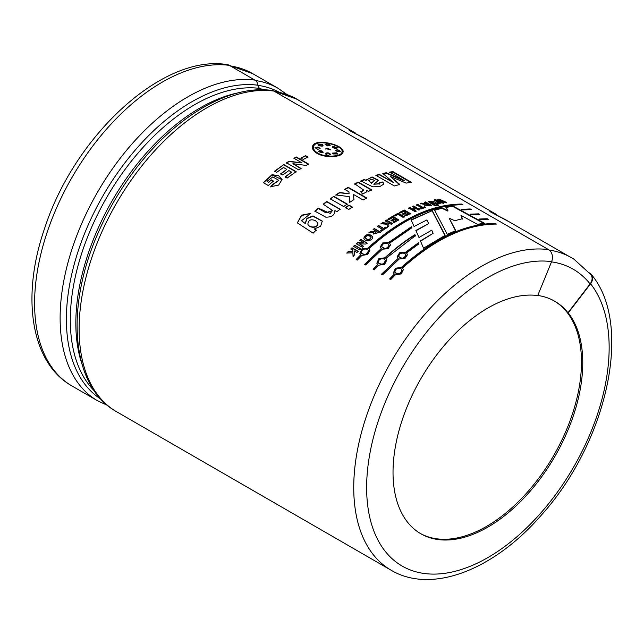 <?xml version="1.0" encoding="UTF-8"?>
<svg xmlns="http://www.w3.org/2000/svg" width="644" height="644" viewBox="0 0 644 644"><rect width="100%" height="100%" fill="white"/><g stroke="black" fill="none" stroke-linecap="round" stroke-linejoin="round"><path stroke-width="0.97" d="M229.393 65.374A180.602 104.272 -60 0 0 62.146 195.921A180.602 104.272 -60 0 0 71.999 385.989C30.421 362.596 21.035 296.023 44.71 228.113C74.752 135.546 162.723 53.766 227.235 64.625A9.121 7.245 97.7 0 1 229.393 65.374L254.927 80.114A7.221 5.74 97.7 0 1 257.954 85.233A4.516 3.59 -82.3 0 0 259.846 88.437L262.205 89.79M116.532 411.693C70.88 386.456 64.923 307.188 98.452 232.186A177.599 102.541 -60 0 1 132.632 172.986C172.697 118.206 228.58 84.066 272.211 90.49A7.221 5.74 97.7 0 1 273.925 91.078A180.602 104.272 120 0 0 106.671 221.625A180.602 104.272 120 0 0 116.532 411.693L391.141 570.238A180.602 104.272 -60 0 1 381.288 380.169A180.602 104.272 -60 0 1 548.535 249.622L273.925 91.078M548.535 249.622A9.121 7.245 97.7 0 1 551.594 261.641L537.732 295.572A134.161 77.457 -60 0 0 441.679 348.573A134.161 77.457 -60 0 0 393.025 472.326A134.161 77.457 -60 0 0 420.814 533.747A134.161 77.457 -60 0 0 547.038 469.057A134.161 77.457 -60 0 0 568.225 312.904L567.968 312.759A134.161 77.457 120 0 0 554.717 301.223A134.161 77.457 120 0 0 537.772 295.467M589.461 272.903L589.341 273.346M305.586 155.647L307.953 157.015L303.308 159.446L300.941 158.086L305.586 155.647L300.933 158.456M567.968 312.759L590.097 283.932A9.121 7.261 -38.4 0 0 590.789 274.537L574.046 259.266A180.231 104.062 120 0 0 549.211 250.073M432.309 210.636L445.125 235.374L423.527 248.198L420.411 240.88L433.122 233.329L431.746 230.166L418.986 237.499L415.863 230.463L428.671 223.613L426.875 219.942L414.076 226.495L411.065 219.829L432.309 210.636L411.049 220.2M364.625 264.362L381.248 248.56L380.242 246.99L382.673 242.973L388.493 242.555L411.452 226.744L411.902 227.759L389.58 243.182L390.602 244.833L388.058 248.705L382.343 249.188L365.712 264.99L364.625 264.362M398.185 258.341L397.179 256.763L399.61 252.754L405.43 252.327L418.439 242.788L418.89 243.843L406.517 252.963L407.547 254.613L404.996 258.486L399.28 258.969L382.657 274.771L381.562 274.143L398.185 258.341L381.683 274.416M461.362 209.332L470.209 208.954L471.303 209.582L462.505 209.952L461.362 209.332M479.112 219.032L487.146 218.735L488.241 219.363L480.255 219.66L479.112 219.032M283.851 164.566L296.151 171.666L287.119 178.09L285.034 176.891L291.595 172.149L288.89 170.58L282.788 174.983L280.712 173.775L286.805 169.38L283.465 167.448L276.67 172.367L274.594 171.167L283.851 164.566L274.642 171.497M305.2 223.331L306.938 218.316L312.992 215.925L322.314 221.093L320.591 226.245L314.353 228.974L316.22 230.053L313.137 233.176L297.335 222.864L301.521 215.185L310.77 213.381L301.569 220.731L305.304 223.613L301.625 220.86M333.809 196.323L347.197 204.059L343.671 206.555L330.275 198.819L333.809 196.323L330.316 199.165M353.975 199.584L349.595 202.425L349.249 196.629L335.862 194.923L339.662 192.435L349.072 193.804L348.951 191.823L344.677 189.352L348.227 187.307L366.678 197.958L363.127 200.002L353.347 194.359L353.975 199.584M366.267 180.087L372.055 176.923L378.527 180.336L373.81 184.208L379.566 183.701L379.083 182.727L382.794 181.962L383.896 184.023L379.767 186.623L372.763 186.832L360.849 180.956L364.367 179.443L366.227 180.473L364.327 179.837L360.809 181.342M441.309 202.111L437.856 199.278L439.128 199.093L446.622 202.466L445.431 202.619L440.359 200.3L443.531 202.9L442.122 203.126L436.817 200.831L440.222 203.472L439.039 203.705L434.289 199.882L435.577 199.648L441.309 202.111L441.196 202.522L435.473 200.059L434.193 200.292M437.606 205.283L436.592 204.695L437.566 204.47L438.572 205.058L437.606 205.283M424.959 204.478L420.186 203.576L421.635 203.11L426.916 203.762L424.348 202.28L425.555 201.934L431.697 205.484L424.38 205.082L424.959 204.478L424.388 205.243M413.601 205.975L419.743 209.525L418.519 210.016L416.096 208.616L413.69 209.614L416.113 211.015L414.881 211.554L408.739 208.004L409.97 207.465L412.651 209.018L415.058 208.012L412.369 206.466L413.601 205.975L412.321 206.853M393.862 215.555L398.177 213.156L404.271 216.674L403.023 217.35L397.976 214.428L394.901 216.159L393.862 215.555M382.552 222.647L387.116 223.178L387.084 221.93L385.233 220.86L386.472 220.055L392.623 223.605L391.375 224.41L388.662 222.84L388.879 226.076L387.213 227.211L387.141 224.265L380.95 223.742L382.552 222.647L380.982 224.088M370.348 231.607C372.683 232.017 374.462 231.792 375.661 230.946L373.101 229.465L374.325 228.531L380.475 232.082L373.101 234.078L373.681 232.685L368.891 232.766L370.348 231.607L368.956 233.096M360.954 239.463L367.104 243.013L365.937 244.052L359.416 243.875L363.522 246.249L362.411 247.272L356.269 243.722L357.46 242.611L363.86 242.772L359.843 240.454L360.954 239.463L359.924 240.759M352.695 250.001L350.835 248.93L352.01 247.779L358.153 251.329L356.985 252.48L354.264 250.91L354.627 254.839L353.073 256.433L352.856 252.851L346.81 252.995L348.307 251.458L352.775 251.53L352.695 250.001L352.888 251.812L348.42 251.74L346.931 253.269M317.017 153.328C313.789 151.38 312.276 149.287 312.477 147.049C312.831 137.164 345.522 144.795 342.986 152.274C342.616 157.104 325.437 158.505 317.017 153.328M354.675 245.211L360.825 248.761L359.642 249.896L353.492 246.346L354.675 245.211L353.588 246.636M371.129 235.173L372.691 236.96C373.198 240.896 364.576 242.192 363.844 238.385C364.657 234.98 367.08 233.909 371.129 235.173L371.194 235.495C367.313 234.207 364.874 235.221 363.884 238.546M378.527 225.448L383.631 228.395L385.442 227.123L386.481 227.718L381.634 231.212L380.596 230.608L382.399 229.288L377.295 226.334L378.527 225.448L377.336 226.68M387.921 219.137L392.582 216.304L398.733 219.854L394.184 222.615L393.146 222.011L396.446 219.982L395.094 219.202L392.019 221.085L390.98 220.481L394.056 218.606L392.381 217.632L388.96 219.733L387.921 219.137M399.658 212.375L404.311 210.041L410.453 213.591L405.921 215.861L404.883 215.265L408.183 213.591L406.823 212.81L403.756 214.363L402.717 213.76L405.784 212.206L404.11 211.24L400.697 212.971L399.658 212.375M417.771 204.406L422.883 207.36L424.662 206.74L425.7 207.336L420.91 209.067L419.864 208.471L421.659 207.795L416.555 204.848L417.771 204.406L416.499 205.243M434.853 205.122L435.827 204.881L436.833 205.468L435.867 205.71L434.853 205.122M433.34 205.042L428.22 201.54L433.074 201.145L438.041 203.915L436.849 204.18L429.918 201.773L434.539 204.736L433.34 205.042M394.361 185.963L375.911 175.313L379.276 174.347L393.814 182.727L382.802 173.461L386.223 172.721L404.199 180.489L389.701 172.101L392.945 171.634L411.395 182.292L406.147 183.097L390.353 176.464L399.827 184.458L394.361 185.963M360.672 191.679L363.771 190.125L354.764 183.83L358.306 182.115L371.701 189.851L368.416 191.437L366.517 190.334L366.839 191.759L362.636 194.053L360.672 191.679M345.442 207.577L348.968 205.082L352.26 206.982L348.734 209.477L345.442 207.577M334.896 210.564C334.84 215.048 331.797 217.245 325.759 217.157L314.836 211.119L318.289 208.173L330.243 213.43L332.513 210.475L323.216 204.164L326.717 201.459L340.104 209.195L336.86 211.699L334.896 210.564M271.382 179.877L273.459 181.077L268.258 185.52L263.356 182.687L272.034 174.677L278.562 175.699L282.056 179.523L278.651 185.102L270.738 186.704L272.662 184.377L278.788 180.336L272.79 176.891L267.035 181.326L268.588 182.228L271.382 179.877L268.661 182.542L267.035 181.326M301.98 162.9L293.954 158.263L296.256 156.951L308.557 164.051L306.142 165.419L292.899 163.713L301.11 168.454L298.8 169.919L286.508 162.819L289.003 161.233L301.98 162.9L289.011 161.596L286.524 163.173M470.241 214.178L478.677 213.848L479.772 214.476L471.384 214.806L470.241 214.178M394.353 274.127L393.428 272.806L395.472 268.226L401.405 267.421C433.831 238.272 465.121 223.613 495.292 223.436L496.379 224.064C466.216 224.241 434.925 238.9 402.5 268.049L403.474 269.498L401.252 273.909L395.448 274.755L390.795 279.472L389.701 278.844L394.353 274.127L389.821 279.118M385.885 258.453L386.859 259.91L384.645 264.322L378.833 265.167L374.18 269.884L373.093 269.256L377.746 264.539L376.812 263.219L378.865 258.638L384.798 257.825C394.651 248.817 404.698 241.089 414.953 234.649L415.404 235.68L385.885 258.453L386.883 259.975M367.861 248.045C400.278 218.904 431.577 204.245 461.74 204.068L462.835 204.695C432.671 204.873 401.373 219.532 368.948 248.681L369.922 250.13L367.708 254.541L361.896 255.386L357.243 260.104L356.156 259.476L360.809 254.758L359.875 253.438L361.92 248.858L367.949 248.351L362.137 249.075L359.907 253.527M447.258 234.336L434.491 209.936L442.034 207.867L447.95 210.709L446.026 207.014L452.748 205.943L484.497 223.267L477.365 224.297L460.951 215.354L462.416 218.702L454.801 220.707L449.158 218.163L455.743 230.624L447.258 234.336M299.758 100.915A180.24 104.062 120 0 0 296.948 99.192A180.24 104.062 120 0 0 274.722 91.545M274.924 91.657A180.151 104.014 -60 0 1 296.908 99.273L355.536 133.123M487.146 218.735L478.991 219.443M488.096 219.773L487.001 219.145M307.929 157.394L305.562 156.033M301.118 168.817L292.899 163.713M308.548 164.421L296.256 157.321L293.954 158.633M296.176 172.02L283.875 164.92M286.805 169.38L280.752 174.113M291.595 172.149L285.083 177.229M273.523 181.399L271.446 180.199M278.812 180.489L272.734 184.691L270.818 187.018M282.08 179.692L272.154 174.991L263.452 182.743M317.854 223.267C318.627 228.54 308.903 228.25 307.961 224.329L307.913 224.168M322.354 221.254L313 216.231L306.987 218.654L305.304 223.613M310.585 213.518L301.593 215.507L297.367 222.929M316.333 230.343L314.353 228.974M315.592 220.771C311.116 218.799 308.54 219.894 307.856 224.048C308.701 228.048 318.587 228.234 317.766 222.937L315.592 220.771M340.153 209.525L326.766 201.797L323.272 204.494M332.529 210.636L325.687 212.721L318.361 208.495L314.916 211.433M347.229 204.406L333.842 196.67M352.292 207.328L349 205.428L345.482 207.915M353.991 199.946L353.347 194.359M366.678 198.328L348.219 187.678L344.677 189.714M349.072 193.804L339.678 192.789L335.886 195.277M349.507 200.864L349.603 202.425M363.739 190.318L360.954 192.025M366.822 191.936L366.517 190.334M371.668 190.23L358.273 182.502L354.747 184.208M374.341 180.779L371.467 183.274L368.811 180.706M378.471 180.545L371.966 177.317L366.275 179.926M383.848 184.216L382.721 182.365L379.018 183.129M379.509 183.886L373.81 184.208M371.516 182.88L374.462 180.513L371.926 179.113L368.803 180.537L371.467 183.274M382.794 181.962L382.721 182.365M399.747 184.868L390.353 176.464M411.283 182.703L392.824 172.045L389.588 172.512M404.199 180.489L404.094 180.9L386.126 173.131L382.713 173.864M393.814 182.727L379.195 174.749L375.83 175.715M379.276 174.347L379.195 174.749M386.223 172.721L386.126 173.131M392.945 171.634L392.824 172.045M440.126 203.882L436.817 200.831M443.426 203.303L440.359 200.3M446.501 202.876L439.015 199.503L437.743 199.688M435.577 199.648L435.473 200.059M439.128 199.093L439.015 199.503M437.461 204.043L428.236 201.741M433.992 204.873L429.983 201.999M438.484 205.46L436.503 205.106M437.566 204.47L437.469 204.881M436.745 205.871L435.738 205.283L434.764 205.525M435.827 204.881L435.738 205.283M429.459 205.227L427.898 204.325L425.966 205.106L429.459 205.227L429.379 205.629L426.022 205.315M431.617 205.887L425.475 202.337L424.275 202.683M426.916 203.762L426.843 204.164L421.57 203.504L420.121 203.979M425.555 201.934L425.475 202.337M425.636 207.738L424.597 207.135L422.818 207.754L417.714 204.808M421.659 207.795L419.816 208.865M419.695 209.912L413.545 206.37M415.058 208.012L412.611 209.405L409.93 207.859L408.699 208.39M416.072 211.409L413.69 209.614M410.429 213.969L404.279 210.419L399.642 212.753M405.784 212.206L402.701 214.138M408.183 213.591L404.867 215.643M404.255 217.052L398.169 213.534L393.862 215.925M398.733 220.216L392.582 216.666L387.938 219.491M394.056 218.606L390.988 220.844M396.446 219.982L393.162 222.373M387.084 221.93L387.141 223.532L382.576 222.993M387.141 224.265L387.245 227.557M388.775 224.539L388.662 222.84M392.639 223.959L386.489 220.417L385.249 221.214M386.513 228.065L385.474 227.469L383.671 228.741L378.559 225.794M382.399 229.288L380.644 230.946M378.205 232.412L376.643 231.51L374.679 233.45L378.261 232.75L374.719 233.595M375.661 230.946L370.405 231.937M373.681 232.685L373.126 234.166M380.524 232.42L374.373 228.87L373.15 229.795M371.097 237.725C369.535 240.309 367.692 240.445 365.575 238.143L365.567 238.095M372.715 237.121L371.194 235.495M369.914 236.227C367.555 235.237 366.066 235.776 365.446 237.837C367.611 240.148 369.487 239.995 371.073 237.394L369.914 236.227M367.185 243.327L361.043 239.777M363.86 242.772L357.549 242.917L356.357 244.02M363.61 246.547L359.416 243.875M360.922 249.059L354.772 245.509M352.856 252.851L353.186 256.706M358.257 251.619L352.115 248.069L350.94 249.212M341.916 152.338L341.892 152.467C341.553 157.007 325.558 158.247 317.701 153.409C314.675 151.598 313.258 149.641 313.451 147.557L313.483 147.379M342.938 152.475C342.986 149.931 340.298 147.508 334.88 145.214M327.289 143.065C318.844 141.93 313.902 143.33 312.461 147.243M317.742 153.022C325.566 157.885 341.698 156.613 341.988 152.056C344.403 145.021 313.781 137.985 313.499 147.178C313.266 149.263 314.683 151.211 317.742 153.022L317.701 153.409M322.958 145.721L322.419 145.069L317.983 144.836M318.957 145.802L317.983 144.65L322.491 144.667L323.03 145.536L322.322 146.14L318.957 145.802M330.251 149.923L327.691 148.555L325.268 149.062M325.969 148.249L327.764 148.16L330.332 149.73L325.904 148.643M330.38 154.592L330.372 154.56C328.657 152.998 326.967 152.813 325.301 154.013L325.357 153.618C327.023 152.419 328.714 152.604 330.436 154.166L330.453 154.391M330.372 154.56L330.436 154.166C328.77 155.727 327.08 155.55 325.357 153.618L325.341 153.675M323.119 152.378L318.989 151.115L318.096 151.702M319.046 150.72C322.29 150.64 323.497 151.34 322.668 152.813L318.096 151.533L318.989 151.115M323.167 152.209L322.668 152.813M320.06 148.635L317.814 147.307L315.029 147.919M317.87 146.913L320.132 148.442L317.911 149.319L315.021 147.726L317.814 147.307M337.553 154.133L336.562 153.232L332.57 153.28M333.093 153.964L332.562 153.087L336.635 152.829L337.609 153.964L333.093 153.964M337.287 147.983L332.368 146.937M336.466 148.37C333.262 148.192 332.054 147.492 332.843 146.277L337.367 147.814L336.466 148.37M340.402 151.493L337.528 150.068L335.452 150.495M337.698 151.823L335.444 150.293L337.617 149.666L340.499 151.3L337.698 151.823M330.09 145.777C328.351 143.95 326.669 143.676 325.059 144.972M325.139 144.57C326.758 143.274 328.432 143.548 330.171 145.375L327.691 145.922L325.123 144.345M478.677 213.848L470.112 214.589M470.209 208.954L461.241 209.743M403.49 269.578L402.5 268.049M495.292 223.436L495.147 223.846C465.057 224.048 433.839 238.674 401.494 267.719L395.698 268.443L393.452 272.879M400.946 268.661C397.107 267.848 395.094 269.063 394.909 272.323C398.411 274.747 400.761 273.933 401.953 269.868L400.946 268.661M402.001 270.053L402.041 270.174C400.858 274.215 398.515 275.028 395.022 272.605L394.997 272.541M407.563 254.734L406.517 252.963M418.914 244.197L418.463 243.134L405.487 252.657L399.803 253.012L397.211 256.892M404.939 253.47C401.284 252.537 399.208 253.527 398.717 256.449C401.864 259.097 404.287 258.566 405.994 254.847L404.939 253.47M406.01 255.016L406.05 255.169C404.36 258.88 401.937 259.411 398.797 256.763L398.773 256.65M415.42 236.034L414.969 235.004C404.738 241.444 394.716 249.148 384.887 258.131L379.083 258.856L376.845 263.299M377.746 264.539L373.214 269.53M384.331 259.065C380.499 258.252 378.487 259.476 378.294 262.736C381.803 265.159 384.154 264.338 385.345 260.281L384.331 259.065M385.394 260.466L385.434 260.587C384.251 264.628 381.908 265.441 378.406 263.018L378.382 262.945M390.626 244.953L389.58 243.182M411.902 228.121L411.46 227.115L388.549 242.877L382.858 243.239L380.274 247.119M381.248 248.56L364.746 264.636M388.002 243.69C384.347 242.756 382.27 243.746 381.779 246.668C384.927 249.317 387.35 248.785 389.057 245.066L388.002 243.69M389.073 245.235L389.113 245.396C387.414 249.099 384.999 249.631 381.86 246.982L381.836 246.869M360.809 254.758L356.277 259.749M369.946 250.21L368.948 248.681M461.74 204.068L461.595 204.478C431.504 204.679 400.286 219.306 367.949 248.351M367.394 249.292C363.562 248.471 361.55 249.695 361.356 252.955C364.866 255.378 367.217 254.565 368.408 250.5L367.394 249.292M368.449 250.685L368.497 250.806C367.313 254.847 364.971 255.66 361.469 253.237L361.445 253.173M428.671 223.613L415.863 230.826M433.122 233.329L420.427 241.234M445.109 235.752L432.245 211.039M455.694 231.019L449.158 218.163M462.328 219.113L460.951 215.354M484.377 223.677L452.627 206.354L445.922 207.416M452.748 205.943L452.627 206.354M447.95 210.709L447.854 211.111L441.945 208.278L434.418 210.338M442.034 207.867L441.945 208.278M554.202 300.933A134.161 77.457 -60 0 1 553.76 455.437A134.161 77.457 -60 0 1 420.178 533.369M589.582 272.959A9.121 7.261 141.6 0 1 591.264 274.4A9.121 7.261 141.6 0 1 590.572 283.795L568.225 312.904M506.442 220.143L489.891 211.586L509.235 221.858M365.728 138.903L349.177 130.346L368.521 140.617M322.491 144.667L322.419 145.069M336.635 152.829L336.562 153.232M337.617 149.666L337.528 150.068M257.954 85.233A177.599 102.541 120 0 0 94.523 211.514A177.599 102.541 120 0 0 100.858 399.111M254.927 80.114A180.602 104.272 120 0 0 87.673 210.66A180.602 104.272 120 0 0 97.534 400.729L107.492 405.406M590.572 283.795A171.481 99.007 -60 0 1 510.74 541.878A171.481 99.007 -60 0 1 368.634 461.096A171.481 99.007 -60 0 1 551.594 261.641M94.225 390.763A175.732 101.454 -60 0 1 103.362 203.423A175.732 101.454 -60 0 1 259.846 88.437M238.715 92.728A175.732 101.454 120 0 0 112.233 200.67A175.732 101.454 120 0 0 81.989 364.182M590.097 283.932A171.119 98.798 120 0 0 551.506 261.867M265.892 89.902A175.369 101.245 120 0 0 260.651 88.896M278.876 92.084A177.39 102.42 120 0 0 257.97 85.346M286.983 94.515L277.95 88.228A180.24 104.062 120 0 0 255.563 80.548M277.95 88.228L252.681 73.633A180.24 104.062 120 0 0 230.447 65.978M365.679 138.975L496.25 214.363M506.393 220.216L568.781 256.24M349.523 201.218L349.483 200.501M379.509 184.103L379.566 183.701M429.83 202.184L429.918 201.773M433.75 202.844L433.847 202.441M425.853 205.5L425.926 205.098M341.98 152.056L341.892 152.467M391.141 570.238C432.196 594.557 494.536 569.393 541.515 514.934C606.994 442.283 633.696 324.479 591.264 274.4M71.999 385.989L97.534 400.729M273.99 91.118L296.948 99.192M229.481 65.422L252.681 73.633"/></g></svg>
